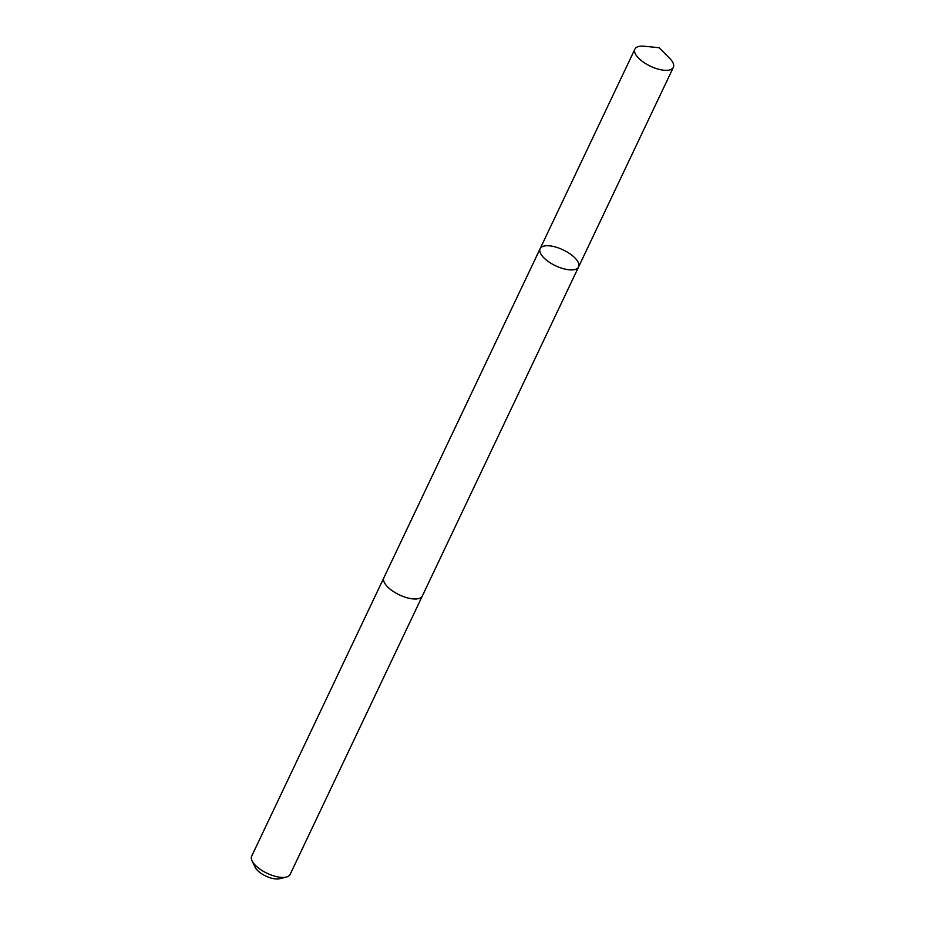 <?xml version="1.0" encoding="UTF-8"?>
<svg xmlns="http://www.w3.org/2000/svg" width="925" height="925" viewBox="0 0 925 925"><rect width="100%" height="100%" fill="white"/><g stroke="black" fill="none" stroke-linecap="round" stroke-linejoin="round"><path stroke-width="1.39" d="M422.401 595.827A21.287 8.787 -154.6 0 1 422.32 596.035A21.275 8.787 -154.6 0 1 406.11 597.492A21.275 8.787 -154.6 0 1 385.933 585.005A21.275 8.787 -154.6 0 1 383.863 577.778L540.119 248.698A21.287 8.787 25.4 0 0 542.189 255.936A21.287 8.787 25.4 0 0 562.377 268.412A21.287 8.787 25.4 0 0 578.576 266.955A21.287 8.787 25.4 0 0 563.117 249.889A21.287 8.787 25.4 0 0 540.119 248.698A21.287 8.787 25.4 0 0 542.189 255.936A21.287 8.787 25.4 0 0 562.377 268.412A21.287 8.787 25.4 0 0 578.576 266.955L673.354 67.363A21.287 8.787 -154.6 0 1 657.143 68.82A21.287 8.787 -154.6 0 1 636.967 56.332A21.287 8.787 -154.6 0 1 634.897 49.106A21.287 8.787 -154.6 0 1 644.367 46.25L659.12 47.707L669.573 58.229A21.287 8.787 -154.6 0 1 671.284 60.125A21.287 8.787 -154.6 0 1 673.354 67.363M578.576 266.955L422.309 596.035A21.287 8.787 -154.6 0 1 399.322 594.844A21.287 8.787 -154.6 0 1 383.863 577.778A21.287 8.787 -154.6 0 1 383.967 577.582M422.32 596.035L290.103 874.472A21.287 8.787 -154.6 0 1 286.299 877.085A21.287 8.787 -154.6 0 1 267.105 873.293A21.287 8.787 -154.6 0 1 252.028 860.817A21.287 8.787 -154.6 0 1 251.646 856.215L383.863 577.778M286.299 877.085L279.454 878.75A15.135 6.255 -154.6 0 1 265.799 876.044A15.135 6.255 -154.6 0 1 255.069 867.176L252.028 860.817M540.119 248.698L634.897 49.106"/></g></svg>
